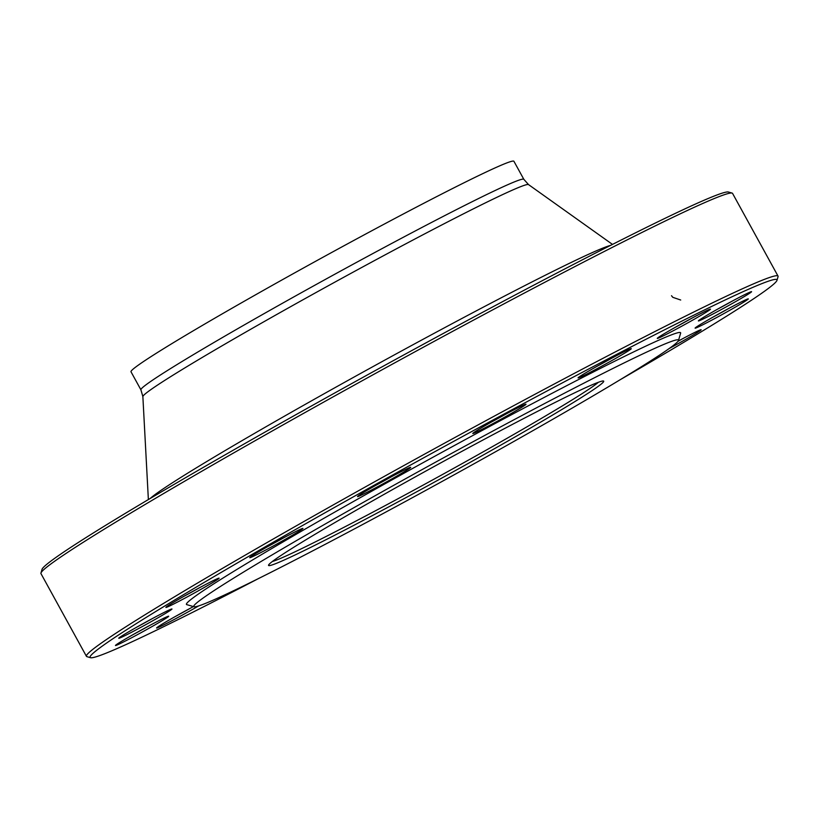 <?xml version="1.0" encoding="UTF-8"?>
<svg xmlns="http://www.w3.org/2000/svg" width="819" height="819" viewBox="0 0 819 819"><rect width="100%" height="100%" fill="white"/><g stroke="black" fill="none" stroke-linecap="round" stroke-linejoin="round"><path stroke-width="1.23" d="M778.03 276.105L732.565 193.407A394.604 14.281 151.2 0 0 732.084 193.079A394.604 14.281 151.2 0 0 638.175 234.347A394.604 14.281 151.2 0 0 261.589 437.029A394.604 14.281 151.2 0 0 40.95 573.034A394.604 14.281 151.2 0 0 40.97 573.617L86.435 656.316A394.604 14.281 -28.8 0 1 301.238 523.024A394.604 14.281 -28.8 0 1 683.64 317.045A394.604 14.281 -28.8 0 1 778.03 276.105A394.604 14.281 -28.8 0 1 778.05 276.689L776.985 280.344A391.912 14.179 151.2 0 0 426.699 456.152A391.912 14.179 151.2 0 0 90.571 657.708A391.912 14.179 151.2 0 0 183.845 616.717A391.912 14.179 151.2 0 0 258.558 578.521M90.571 657.708L86.916 656.643A394.604 14.281 -28.8 0 1 86.435 656.316M272.307 561.537A188.534 6.818 151.2 0 0 314.711 542.209A188.534 6.818 151.2 0 0 484.848 450.9A188.534 6.818 151.2 0 0 598.413 382.258M314.291 545.587A191.237 6.921 -28.8 0 1 268.54 565.151A191.237 6.921 -28.8 0 1 432.801 467.239A191.237 6.921 -28.8 0 1 603.48 381.019A191.237 6.921 -28.8 0 1 502.416 444.174A191.237 6.921 -28.8 0 1 314.291 545.587M612.325 368.755A276.566 10.012 151.2 0 0 340.274 515.417A276.566 10.012 151.2 0 0 194.113 606.766A276.566 10.012 151.2 0 0 440.95 482.074A276.566 10.012 151.2 0 0 678.501 340.469A276.566 10.012 151.2 0 0 612.325 368.755M678.501 340.469L680.63 333.159A281.961 10.207 151.2 0 0 613.165 361.998A281.961 10.207 151.2 0 0 335.8 511.517A281.961 10.207 151.2 0 0 186.793 604.647L194.113 606.766M141.329 632.524A30.354 1.095 -28.8 0 1 115.479 645.433A30.354 1.095 -28.8 0 1 141.554 629.893A30.354 1.095 -28.8 0 1 168.642 616.205A30.354 1.095 -28.8 0 1 141.329 632.524M198.587 605.947A30.354 1.095 -28.8 0 1 192.66 609.346A30.354 1.095 -28.8 0 1 156.583 627.958A30.354 1.095 -28.8 0 1 193.468 606.582M678.112 341.165A30.354 1.095 -28.8 0 1 693.898 332.883A30.354 1.095 -28.8 0 1 701.125 329.709A30.354 1.095 -28.8 0 1 669.195 348.525M732.585 306.408A30.354 1.095 -28.8 0 1 748.269 298.874A30.354 1.095 -28.8 0 1 722.235 314.486A30.354 1.095 -28.8 0 1 695.106 328.102A30.354 1.095 -28.8 0 1 732.585 306.408M725.736 304.627A30.354 1.095 -28.8 0 1 751.545 291.646A30.354 1.095 -28.8 0 1 725.511 307.258A30.354 1.095 -28.8 0 1 698.382 320.874A30.354 1.095 -28.8 0 1 725.736 304.627M674.406 327.805A30.354 1.095 -28.8 0 1 710.452 309.121A30.354 1.095 -28.8 0 1 684.418 324.733A30.354 1.095 -28.8 0 1 657.278 338.349A30.354 1.095 -28.8 0 1 674.406 327.805M586.404 372.41A30.354 1.095 -28.8 0 1 614.516 356.736A30.354 1.095 -28.8 0 1 631.234 348.648A30.354 1.095 -28.8 0 1 605.2 364.26A30.354 1.095 -28.8 0 1 578.071 377.876A30.354 1.095 -28.8 0 1 586.404 372.41M475.122 431.664A30.354 1.095 -28.8 0 1 504.238 414.967A30.354 1.095 -28.8 0 1 525.972 404.197A30.354 1.095 -28.8 0 1 499.938 419.809A30.354 1.095 -28.8 0 1 472.809 433.425A30.354 1.095 -28.8 0 1 475.122 431.664M357.514 496.529A30.354 1.095 -28.8 0 1 383.742 480.917A30.354 1.095 -28.8 0 1 410.677 467.321A30.354 1.095 -28.8 0 1 384.643 482.934A30.354 1.095 -28.8 0 1 357.514 496.549A30.354 1.095 -28.8 0 1 357.514 496.529M251.484 557.145A30.354 1.095 -28.8 0 1 249.744 557.626A30.354 1.095 -28.8 0 1 275.808 542.086A30.354 1.095 -28.8 0 1 302.907 528.398A30.354 1.095 -28.8 0 1 281.89 541.226A30.354 1.095 -28.8 0 1 251.484 557.145M134.48 630.743A30.354 1.095 -28.8 0 1 118.755 638.206A30.354 1.095 -28.8 0 1 144.83 622.665A30.354 1.095 -28.8 0 1 171.918 608.978A30.354 1.095 -28.8 0 1 134.48 630.743M173.157 604.268A30.354 1.095 -28.8 0 1 165.899 607.37A30.354 1.095 -28.8 0 1 191.974 591.83A30.354 1.095 -28.8 0 1 219.062 578.142A30.354 1.095 -28.8 0 1 203.02 588.175A30.354 1.095 -28.8 0 1 173.157 604.268M620.116 379.76A391.912 14.179 151.2 0 0 776.985 280.344M40.95 573.034L42.015 569.379A391.912 14.179 -28.8 0 1 261.148 434.295A391.912 14.179 -28.8 0 1 635.155 233.005A391.912 14.179 -28.8 0 1 728.429 192.025L732.084 193.079M523.832 179.32L513.923 161.292A218.478 7.903 151.2 0 0 461.66 183.958A218.478 7.903 151.2 0 0 249.938 298.003A218.478 7.903 151.2 0 0 131.009 371.806L140.919 389.834A218.478 7.903 -28.8 0 1 259.848 316.042A218.478 7.903 -28.8 0 1 471.58 201.996A218.478 7.903 -28.8 0 1 523.832 179.32L528.531 184.603A220.086 7.965 151.2 0 0 475.982 207.535A220.086 7.965 151.2 0 0 264.261 321.539A220.086 7.965 151.2 0 0 142.864 396.621L148.372 499.57M184.152 596.191A28.327 1.024 151.2 0 0 199.836 587.561M137.008 627.026A28.327 1.024 151.2 0 0 152.692 618.396M267.987 546.447A28.327 1.024 151.2 0 0 283.681 537.817M375.757 485.36A28.327 1.024 151.2 0 0 391.451 476.74M491.052 422.235A28.327 1.024 151.2 0 0 506.746 413.615M596.324 366.687A28.327 1.024 151.2 0 0 612.008 358.067M675.532 327.17A28.327 1.024 151.2 0 0 691.226 318.54M716.625 309.684A28.327 1.024 151.2 0 0 732.319 301.064M713.359 316.912A28.327 1.024 151.2 0 0 729.043 308.292M677.999 341.318A28.327 1.024 151.2 0 0 681.899 339.127M174.826 616.768A28.327 1.024 151.2 0 0 190.52 608.148M133.732 634.254A28.327 1.024 151.2 0 0 140.407 630.64A28.327 1.024 151.2 0 0 149.427 625.624M680.702 300.02L672.788 297.317L671.519 295.72M150.194 498.484A265.397 9.603 -28.8 0 1 308.528 402.518A265.397 9.603 -28.8 0 1 550.143 272.799A265.397 9.603 -28.8 0 1 610.605 245.372M528.531 184.603L612.489 244.41M140.919 389.834L142.864 396.621"/></g></svg>

